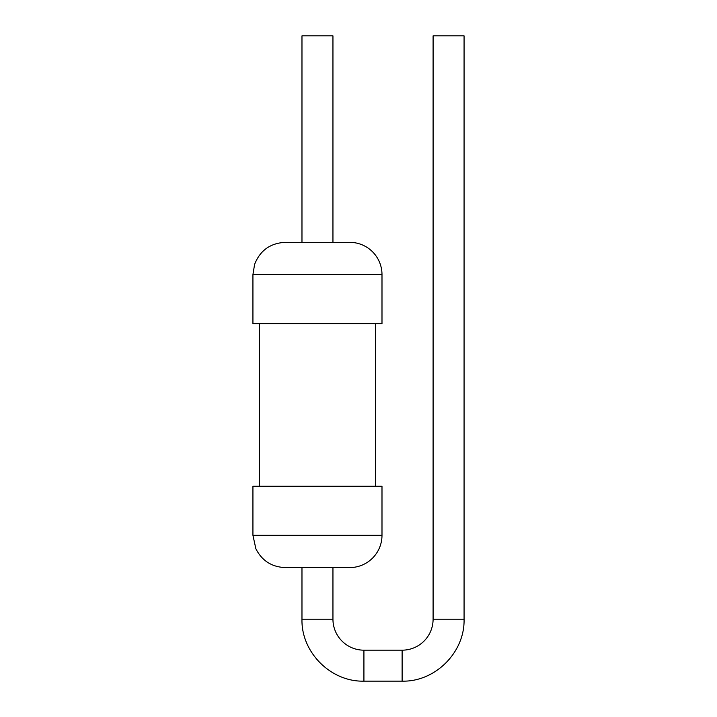 <?xml version="1.0" encoding="UTF-8"?>
<svg xmlns="http://www.w3.org/2000/svg" width="717" height="717" viewBox="0 0 717 717"><rect width="100%" height="100%" fill="white"/><g stroke="black" fill="none" stroke-linecap="round" stroke-linejoin="round"><path stroke-width="1.08" d="M381.991 274.611L381.991 323.654L252.931 323.654L252.931 274.611L254.589 264.403C260.065 250.493 270.273 243.144 285.196 242.346L349.726 242.346A32.265 32.265 0 0 1 381.991 274.611L252.931 274.611M375.538 323.654L375.538 486.269M332.948 242.346L332.948 35.85L301.974 35.85L301.974 242.346M381.991 535.312L381.991 486.269L252.931 486.269L252.931 535.312L255.888 548.819C262.019 560.766 271.779 567.022 285.196 567.577L349.726 567.577A32.265 32.265 0 0 0 381.991 535.312L252.931 535.312M332.948 567.577L332.948 619.201A30.974 30.974 0 0 0 363.922 650.176L402.12 650.176A30.974 30.974 0 0 0 433.095 619.201L433.095 35.85L464.069 35.85L464.069 619.201L433.095 619.201M332.948 619.201L301.974 619.201L301.974 567.577M301.974 619.201C301.122 652.3 330.815 682.001 363.922 681.15L363.922 650.176M402.12 650.176L402.12 681.15L363.922 681.15M259.384 486.269L259.384 323.654M464.069 619.201C464.93 652.3 435.228 682.001 402.12 681.15"/></g></svg>
